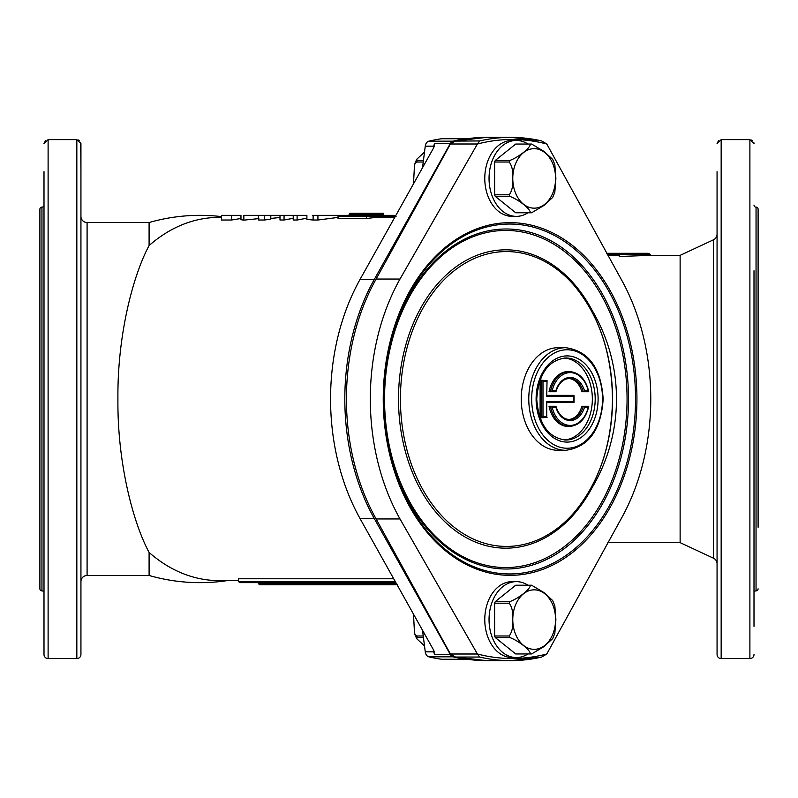 <?xml version="1.0" encoding="UTF-8"?>
<svg xmlns="http://www.w3.org/2000/svg" width="798" height="798" viewBox="0 0 798 798"><rect width="100%" height="100%" fill="white"/><g stroke="black" fill="none" stroke-linecap="round" stroke-linejoin="round"><path stroke-width="1.2" d="M573.742 401.603L573.742 396.397L546.73 396.397L547.039 380.516L540.106 380.227L540.106 417.773L542.989 416.746L546.73 416.746L546.73 401.603L573.742 401.603L574.051 402.342L547.039 402.631M547.039 380.516L546.73 396.397M546.73 401.603L546.73 416.746M546.73 381.254L542.989 381.254L541.533 380.227L541.533 417.773L547.039 417.484M573.742 396.397L573.762 395.369L547.039 395.369M574.051 395.658L574.051 402.342M450.411 654.011L477.413 654.011L479.668 657.053L455.508 657.053A261.634 188.198 90 0 0 486.521 660.634L455.508 657.053L450.411 654.011L376.127 518.959A194.941 140.229 -90 0 1 346.432 399A194.941 140.229 -90 0 1 376.127 279.041L450.411 143.989L477.413 143.989L479.668 140.947A261.634 188.198 90 0 1 510.68 137.366A261.634 188.198 90 0 1 541.682 140.947L546.81 144.019L621.063 279.041A194.941 140.229 -90 0 1 650.769 399A194.941 140.229 -90 0 1 621.063 518.959L546.79 654.011L541.682 657.053L510.68 660.634A261.634 188.198 90 0 0 541.682 657.053M477.413 143.989L400.007 279.041A194.941 140.229 90 0 0 370.312 399A194.941 140.229 90 0 0 400.007 518.959L477.404 653.981A259.51 186.672 90 0 0 546.81 653.981M564.266 439.987A41.037 29.526 90 0 0 592.345 399A41.037 29.526 90 0 0 564.266 358.013M565.682 347.699L558.151 347.699A51.301 36.898 90 0 0 521.244 399A51.301 36.898 90 0 0 558.151 450.301L565.682 450.301C588.615 447.089 601.113 429.992 603.158 399C601.113 368.008 588.615 350.911 565.682 347.699A51.301 36.898 90 0 0 528.775 399A51.301 36.898 90 0 0 565.682 450.301M612.545 399A147.431 106.054 90 0 0 574.46 285.834L574.46 285.834A147.431 106.054 90 0 0 506.481 251.57A147.431 106.054 90 0 0 400.426 399A147.431 106.054 90 0 0 506.481 546.43A147.431 106.054 90 0 0 574.46 512.166L574.46 512.166A147.431 106.054 90 0 0 612.545 399M549.024 391.748L550.44 391.748A27.431 19.731 -90 0 1 569.473 371.569L568.046 371.569A27.431 19.731 90 0 0 549.024 391.748L555.667 391.748L555.877 390.721L555.667 391.748L550.44 391.748L552.156 390.721L555.877 390.721A21.546 15.501 -90 0 1 570.181 377.454A21.546 15.501 -90 0 1 584.495 390.721L583.278 391.748L588.495 391.748L581.852 391.748A20.519 14.763 -90 0 0 568.765 378.501M588.725 406.531C585.612 418.97 579.188 425.593 569.473 426.431A27.431 19.731 -90 0 1 550.44 406.252L555.667 406.252L550.44 406.252L552.156 407.279A26.404 18.992 90 0 0 570.181 425.404A26.404 18.992 90 0 0 588.216 407.279L588.495 406.252L588.216 407.279L584.495 407.279L583.278 406.252L588.495 406.252L581.852 406.252A20.519 14.763 -90 0 1 568.765 419.499M550.44 406.252L549.024 406.252A27.431 19.731 90 0 0 568.046 426.431L569.473 426.431M479.668 140.947L454.82 141.086L486.521 137.366A261.634 188.198 90 0 0 455.508 140.947L450.411 143.989M486.521 137.366L510.68 137.366L541.682 140.947M556.006 406.521C558.73 414.83 563.208 419.169 569.473 419.519A20.519 14.763 90 0 0 583.278 406.252L581.852 406.252M584.495 407.279A21.546 15.501 -90 0 1 570.181 420.546A21.546 15.501 -90 0 1 555.877 407.279L555.667 406.252L555.877 407.279L552.156 407.279M584.495 390.721L588.216 390.721L588.495 391.748L588.216 390.721A26.404 18.992 90 0 0 570.181 372.596A26.404 18.992 90 0 0 552.156 390.721M348.377 215.35L349.833 214.323L349.833 213.295L362.472 213.295L362.472 214.323L363.958 214.323L362.212 215.35L384.486 215.35A1.027 1.027 0 0 1 383.459 214.323L383.459 213.295L363.958 213.295L363.958 214.323L383.459 214.323M441.803 138.752A2.055 1.476 90 0 0 441.653 138.742A2.055 1.476 90 0 0 441.503 138.752A261.634 188.198 90 0 0 428.865 141.166A6.155 4.429 90 0 0 425.254 146.164L433.813 146.164A6.155 4.429 -90 0 1 434.681 143.45L433.484 148.129L360.098 279.33L374.352 279.33A194.941 140.229 -90 0 0 374.352 518.67L450.351 654.55A6.155 4.429 90 0 0 453.104 656.834A261.634 188.198 90 0 0 465.733 659.248A2.055 1.476 90 0 0 465.892 659.258A2.055 1.476 90 0 0 466.391 659.138M360.098 279.33A194.941 140.229 -90 0 0 330.562 399A194.941 140.229 -90 0 0 360.098 518.67L433.484 649.871L434.391 651.936L433.813 651.836L433.583 650.051M754 461.234L754 506.381L754 461.234M754 626.32L754 270.751M754 291.619L754 336.766L754 291.619M80.937 461.234L80.937 506.381L80.937 461.234M80.937 171.68L80.698 142.253M80.937 291.619L80.937 336.766L80.937 291.619M754 654.47A4.1 4.1 0 0 1 749.891 658.579L721.163 658.579A4.1 4.1 0 0 1 717.063 654.47L717.063 171.68M717.063 216.827L717.063 234.213A6.155 6.155 0 0 1 713.502 239.789L680.125 255.36L650.31 255.36L619.208 256.487L619.208 254.333L620.236 253.305L648.255 253.305L606.689 253.305L620.236 253.305L619.208 254.333L607.258 254.333M680.125 255.36L680.125 542.64L713.502 558.211A6.155 6.155 0 0 1 717.063 563.787L717.063 581.173M717.063 626.32L717.063 654.47M718.659 140.438L717.063 143.6L721.163 139.62L749.891 139.62L754 143.6L753.761 142.253M80.937 581.632A6.155 6.155 0 0 1 87.092 575.468L87.092 222.532A6.155 6.155 0 0 1 80.937 216.368M80.937 626.32L80.937 654.47A4.1 4.1 0 0 1 76.837 658.579L48.109 658.579A4.1 4.1 0 0 1 44 654.47L44 171.68M79.341 140.438L78.653 140.029M44 626.32L44 654.47M45.606 140.438L44 143.6L48.109 139.62L76.837 139.62L80.937 143.6L80.937 654.47M41.955 590.859L41.955 207.141A2.055 2.055 0 0 0 39.9 209.186L39.9 588.814A2.055 2.055 0 0 0 41.955 590.859A2.055 2.055 0 0 1 44 592.914M41.955 207.141A2.055 2.055 0 0 0 44 205.086M758.1 527.249L758.1 209.186A2.055 2.055 0 0 0 756.045 207.141A2.055 2.055 0 0 1 754 205.086M758.1 588.814A2.055 2.055 0 0 1 756.045 590.859L756.045 207.141M754 592.914A2.055 2.055 0 0 1 756.045 590.859M754 527.249L754 581.173M752.394 140.438L751.706 140.029M221.545 217.395L218.971 217.395A181.605 130.633 90 0 0 149.096 245.565L149.096 222.532L87.092 222.532M149.096 245.565C133.076 275.21 117.306 335.28 117.914 398.86C117.276 462.74 133.086 522.8 149.096 552.435L149.096 575.468L87.092 575.468M607.986 255.639L619.208 255.639M680.125 542.64L607.827 542.64M394.741 217.395L381.324 217.395A181.605 130.633 90 0 0 366.561 218.562L338.053 218.562L338.053 216.368L339.499 215.35L394.631 215.35L396.077 216.368M231.54 215.35L221.545 215.35L221.545 220.019L231.54 220.019L231.54 215.35L240.966 215.35L240.966 219.719L243.849 220.148L258.861 218.592M297.105 220.019L297.105 215.35L293.215 215.35L293.215 220.019L297.105 220.019L306.891 218.203M284.058 220.019L284.058 215.35L279.988 215.35L279.988 220.019L284.058 220.019L293.215 218.293M393.723 578.779L238.522 578.779L238.522 581.632L239.969 582.65L258.353 582.65L258.353 583.677L259.689 584.705L263.081 584.705L262.861 582.65L274.123 582.65L274.123 583.677L278.572 583.677L278.572 582.65M149.096 552.435A181.605 130.633 90 0 0 218.971 580.605L238.522 580.605M297.105 215.35L306.891 215.35L306.891 219.44L313.115 220.019L317.933 220.019L338.053 217.415M264.517 220.019L270.811 219.161L270.811 215.35L258.422 215.35L258.422 220.019L264.517 220.019L264.517 215.35M270.811 218.413L279.988 217.515M231.54 220.019L240.966 218.492M395.888 582.65L239.969 582.65M466.391 138.862A2.055 1.476 90 0 0 465.892 138.742A2.055 1.476 90 0 0 465.733 138.752A261.634 188.198 90 0 0 453.104 141.166A6.155 4.429 90 0 0 450.351 143.45L374.352 279.33M758.1 209.186L758.1 270.751M422.521 630.27L425.254 651.836A6.155 4.429 90 0 0 428.865 656.834A261.634 188.198 90 0 0 441.503 659.248A2.055 1.476 90 0 0 441.653 659.258A2.055 1.476 90 0 0 441.803 659.248M434.371 651.976L434.681 654.55L450.351 654.55M433.583 147.949L434.371 146.024M425.254 146.164L422.521 167.73M648.255 253.305L650.31 254.333L650.31 255.36M397.035 584.705L383.569 584.705L383.319 583.677L396.127 583.677L396.127 583.099M383.569 584.705L394.671 584.705M389.803 584.705L366.222 584.705L366.202 583.677L378.651 583.677L378.651 582.65M379.878 584.705L378.651 583.677L383.319 583.677L383.319 582.65M342.881 583.677L341.424 584.705L338.232 584.705L338.212 583.677L361.634 583.677L361.634 582.65M366.222 584.705L363.08 584.705L361.634 583.677L366.202 583.677L366.202 582.65M363.08 584.705L386.661 584.705M360.556 584.705L359.29 584.705M363.639 584.705L344.147 584.705L342.691 583.677L342.691 582.65M341.195 584.705L320.846 584.705L325.245 584.705L322.023 584.705L321.993 583.677L325.005 583.677L325.005 582.65M338.232 584.705L326.452 584.705L325.005 583.677L338.212 583.677L338.212 582.65M326.452 584.705L344.147 584.705M347.439 584.705L338.811 584.705M330.781 584.705L298.442 584.705L298.193 583.677L308.617 583.677L308.617 582.65M322.023 584.705L310.073 584.705L308.617 583.677L321.993 583.677L321.993 582.65M310.073 584.705L317.584 584.705M298.442 584.705L309.554 584.705M306.133 584.705L278.702 584.705L278.572 583.677L293.524 583.677L293.524 582.65M294.751 584.705L293.524 583.677L298.193 583.677L298.193 582.65M278.702 584.705L263.081 584.705M291.23 584.705L282.063 584.705M317.933 220.019L317.933 215.35L312.357 215.35M340.048 215.35L317.933 215.35M293.215 215.35L284.058 215.35M279.988 215.35L270.811 215.35M258.861 215.35L243.699 215.35M243.849 220.148L243.849 215.35M366.561 218.562L366.581 215.35M359.908 213.295L359.888 215.35M362.472 213.295L363.958 213.295M275.38 584.705L274.123 583.677L258.353 583.677M396.456 583.677L397.584 584.705M360.287 584.705L361.863 584.705L360.287 584.705M381.344 584.705L366.442 584.705L381.344 584.705M325.245 584.705L325.853 584.615M349.833 214.323L362.472 214.323L363.928 215.35M424.506 152.079L416.666 159.341L417.284 160.448A34.374 24.728 90 0 0 416.626 162.014L414.511 164.588L413.494 183.879M416.626 162.014L423.249 162.014M417.284 160.448L423.449 160.448M527.947 144.039A37.965 27.312 90 0 0 516.356 140.448L512.077 140.448A37.965 27.312 90 0 0 484.775 178.413A37.965 27.312 90 0 0 512.077 216.368L516.356 216.368A37.965 27.312 90 0 0 527.947 212.777M516.356 140.448A37.965 27.312 90 0 0 489.044 178.413A37.965 27.312 90 0 0 516.356 216.368M554.819 192.238L555.887 178.413L554.819 164.588L552.655 159.341L543.907 151.351L531.618 144.049A34.374 24.728 90 0 0 530.969 144.039A34.374 24.728 90 0 0 530.311 144.049C530.64 147.67 519.259 156.817 509.892 160.448A34.374 24.728 90 0 0 509.234 162.014C512.196 166.174 513.254 171.64 512.426 178.413C513.254 185.226 512.186 190.692 509.234 194.802A34.374 24.728 90 0 0 509.892 196.378C519.289 200.019 530.64 209.146 530.311 212.767A34.374 24.728 90 0 0 530.969 212.777A34.374 24.728 90 0 0 531.618 212.767L543.887 205.485L552.655 197.485L554.819 192.238M531.707 144.049L516.356 144.039A34.374 24.728 90 0 0 515.698 144.049L530.311 144.049M515.698 144.049L495.279 160.448A34.374 24.728 90 0 0 494.62 162.014L494.62 194.802A34.374 24.728 90 0 0 495.279 196.378L515.698 212.767L530.311 212.767M515.698 212.767A34.374 24.728 90 0 0 516.356 212.777L531.707 212.767M495.279 196.378L509.892 196.378M494.62 194.802L509.234 194.802M495.279 160.448L509.892 160.448M494.62 162.014L509.234 162.014M424.506 645.921L416.666 638.659L417.284 637.552L423.449 637.552M417.284 637.552A34.374 24.728 -90 0 1 416.626 635.986L414.511 633.413L413.494 614.121M416.626 635.986L423.249 635.986M527.947 653.961A37.965 27.312 -90 0 1 516.356 657.552L512.077 657.552A37.965 27.312 -90 0 1 484.775 619.587A37.965 27.312 -90 0 1 512.077 581.632L516.356 581.632A37.965 27.312 -90 0 1 527.947 585.223M516.356 657.552A37.965 27.312 -90 0 1 489.044 619.587A37.965 27.312 -90 0 1 516.356 581.632M555.887 619.587L554.819 633.413L552.655 638.659L543.907 646.649L531.618 653.951A34.374 24.728 -90 0 1 530.969 653.961A34.374 24.728 -90 0 1 530.311 653.951C530.64 650.33 519.259 641.183 509.892 637.552A34.374 24.728 -90 0 1 509.234 635.986C512.196 631.826 513.254 626.36 512.426 619.587C513.254 612.774 512.186 607.308 509.234 603.198A34.374 24.728 -90 0 1 509.892 601.622C519.289 597.981 530.64 588.854 530.311 585.233A34.374 24.728 -90 0 1 530.969 585.223A34.374 24.728 -90 0 1 531.618 585.233L543.887 592.515L552.655 600.515L554.819 605.762L555.887 619.587M531.707 653.951L516.356 653.961A34.374 24.728 -90 0 1 515.698 653.951L530.311 653.951M515.698 653.951L495.279 637.552A34.374 24.728 -90 0 1 494.62 635.986L494.62 603.198A34.374 24.728 -90 0 1 495.279 601.622L515.698 585.233A34.374 24.728 -90 0 1 516.356 585.223L531.707 585.233M515.698 585.233L530.311 585.233M495.279 601.622L509.892 601.622M494.62 603.198L509.234 603.198M495.279 637.552L509.892 637.552M494.62 635.986L509.234 635.986M376.127 279.041L400.007 279.041M595.198 399A41.037 29.526 90 0 0 565.682 357.963C548.306 360.187 538.65 373.863 536.735 399C538.65 424.137 548.306 437.813 565.682 440.037A41.037 29.526 90 0 0 595.198 399M536.106 399A43.092 31.002 90 0 0 567.099 442.092A43.092 31.002 90 0 0 598.101 399A43.092 31.002 90 0 0 567.099 355.908A43.092 31.002 90 0 0 536.106 399M531.677 399A49.247 35.421 90 0 0 567.099 448.247A49.247 35.421 90 0 0 602.53 399A49.247 35.421 90 0 0 567.099 349.753A49.247 35.421 90 0 0 531.677 399M592.186 310.482A149.176 107.311 90 0 0 472.296 257.285A149.176 107.311 90 0 0 398.501 399A149.176 107.311 90 0 0 472.296 540.715A149.176 107.311 90 0 0 592.186 487.518M628.515 399A170.004 122.293 90 0 0 506.231 228.996A170.004 122.293 90 0 0 383.938 399A170.004 122.293 90 0 0 506.231 569.004A170.004 122.293 90 0 0 628.515 399M627.058 399A168.558 121.246 90 0 0 505.812 230.442A168.558 121.246 90 0 0 384.556 399A168.558 121.246 90 0 0 505.812 567.558A168.558 121.246 90 0 0 627.058 399M635.527 399A174.962 125.855 90 0 0 509.673 224.038A174.962 125.855 90 0 0 383.808 399A174.962 125.855 90 0 0 509.673 573.962A174.962 125.855 90 0 0 635.527 399M383.24 399A176.338 126.852 90 0 0 510.082 575.338A176.338 126.852 90 0 0 636.934 399A176.338 126.852 90 0 0 510.082 222.662A176.338 126.852 90 0 0 383.24 399M546.81 144.019A259.51 186.672 90 0 0 477.404 144.019M479.668 657.053A261.634 188.198 90 0 0 510.68 660.634L486.521 660.634M376.127 518.959L400.007 518.959M542.989 381.254L542.989 416.746M583.278 391.748A20.519 14.763 90 0 0 569.473 378.481C563.208 378.831 558.72 383.17 556.006 391.479M713.502 558.211L713.502 239.789M360.098 518.67L374.352 518.67M749.891 658.579L749.891 139.62M48.109 658.579L48.109 139.62M76.837 658.579L76.837 139.62M721.163 658.579L721.163 139.62M428.865 656.834L453.104 656.834M441.503 659.248L465.733 659.248M434.681 654.55A6.155 4.429 -90 0 1 433.813 651.836L425.254 651.836M434.681 143.45L450.351 143.45M428.865 141.166L453.104 141.166M441.503 138.752L465.733 138.752M650.31 254.333L619.208 254.333M238.522 581.632L395.309 581.632M348.327 584.705A1.027 0.738 -90 0 1 347.589 583.677L347.589 582.65M313.115 220.019L313.115 215.35M395.309 216.368L338.053 216.368M512.775 178.413A29.755 21.406 90 0 0 534.171 208.168A29.755 21.406 90 0 0 555.578 178.413A29.755 21.406 90 0 0 534.171 148.657A29.755 21.406 90 0 0 512.775 178.413M555.578 619.587A29.755 21.406 -90 0 1 534.171 649.343A29.755 21.406 -90 0 1 512.775 619.587A29.755 21.406 -90 0 1 534.171 589.832A29.755 21.406 -90 0 1 555.578 619.587M574.46 512.166A173.395 173.395 0 0 0 574.46 285.834C599.138 315.649 611.817 353.374 612.495 399C611.817 444.626 599.138 482.351 574.46 512.166M588.725 391.469C585.612 379.03 579.188 372.407 569.473 371.569M221.545 216.617A183.65 183.65 0 0 0 149.096 222.532M149.096 575.468A183.65 183.65 0 0 0 227.33 580.605M441.653 659.258L465.892 659.258M441.653 138.742L465.892 138.742M414.511 164.588L416.666 159.341M416.666 638.659L414.511 633.413"/></g></svg>
